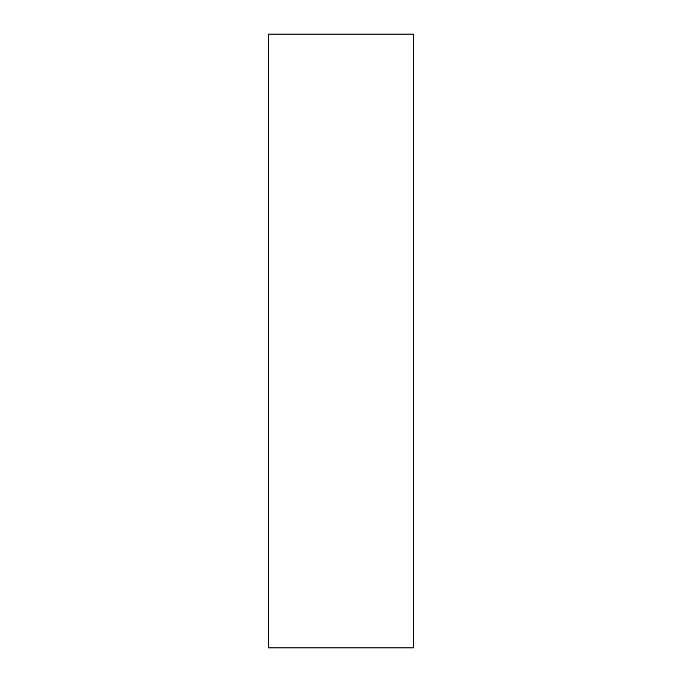 <?xml version="1.0" encoding="UTF-8"?>
<svg xmlns="http://www.w3.org/2000/svg" width="682" height="682" viewBox="0 0 682 682"><rect width="100%" height="100%" fill="white"/><g stroke="black" fill="none" stroke-linecap="round" stroke-linejoin="round"><path stroke-width="1.02" d="M413.497 341L413.497 34.1L268.503 34.1L268.503 647.9L413.497 647.9L413.497 341"/></g></svg>
